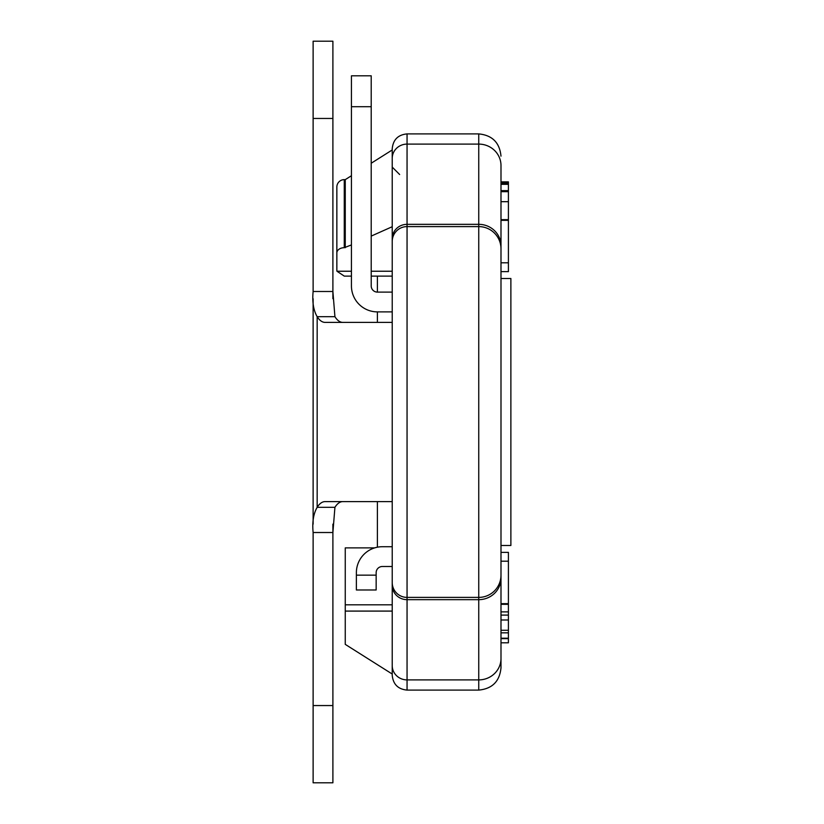 <?xml version="1.0" encoding="UTF-8"?>
<svg xmlns="http://www.w3.org/2000/svg" width="824" height="824" viewBox="0 0 824 824"><rect width="100%" height="100%" fill="white"/><g stroke="black" fill="none" stroke-linecap="round" stroke-linejoin="round"><path stroke-width="1.24" d="M313.12 532.51L313.12 782.8L332.896 782.8L332.896 524.146L332.896 532.51L313.12 532.51C312.121 522.014 313.47 513.62 317.168 507.316A30.9 13.627 90 0 1 325.068 501.61L392.224 501.61L392.224 546.724L382.336 546.724A25.956 25.956 0 0 0 356.38 572.68L356.38 589.984L376.156 589.984L376.156 572.68A6.18 6.18 0 0 1 382.336 566.5L392.224 566.5L392.224 607.762M376.156 589.984L356.38 589.984M351.436 106.708L371.212 106.708L371.212 75.808L351.436 75.808L351.436 285.928A25.956 25.956 0 0 0 377.392 311.884L392.224 311.884L392.224 322.39L325.068 322.39A30.9 13.627 90 0 1 317.168 316.684L334.925 316.684L332.896 291.49L332.896 298.721L332.896 41.2L313.12 41.2L313.12 291.49C312.131 301.986 313.481 310.38 317.168 316.684L317.168 507.316L334.925 507.316L332.896 532.51M371.212 106.708L371.212 285.928A6.18 6.18 0 0 0 377.392 292.108L392.224 292.108L392.224 264.988M334.925 316.684A30.9 13.627 -90 0 0 342.815 322.39M342.815 501.61A30.9 13.627 -90 0 0 334.925 507.316M313.12 298.721L313.12 524.146M500.992 642.813L508.408 642.813L500.992 642.813L500.992 667.852L500.992 545.488L510.88 545.488L510.88 278.512L500.992 278.512L500.992 262.805L508.408 262.805L508.408 181.877L500.992 181.877L500.992 165.531A22.248 21.434 180 0 0 478.744 144.097L478.744 224.334L407.056 224.334L407.056 133.9C398.043 134.775 393.099 139.72 392.224 148.732L392.224 675.268L392.224 674.032L345.256 644.368L345.256 611.089L392.224 611.089M392.224 573.226L392.224 604.692M351.436 271.23L336.944 271.23L344.267 276.112L351.436 276.112M392.224 292.108L392.224 276.112L371.212 276.112M392.224 604.816L345.256 604.816L345.256 611.089M392.224 656.903L392.224 566.5M392.224 546.724L392.224 501.61M392.224 322.39L392.224 311.884M371.212 163.234L392.224 149.968L392.224 148.732M392.224 641.247L392.224 674.032M392.224 149.968L392.224 158.383A14.832 14.286 0 0 1 407.056 144.097L478.744 144.097L478.744 133.9C492.258 135.218 499.674 142.634 500.992 156.148M392.224 578.973L392.224 247.612M374.652 547.888L345.256 547.888L345.256 604.816M336.944 271.23A7.416 5.243 0 0 1 336.851 270.416L336.851 252.937A7.416 5.243 0 0 1 344.267 247.694L351.436 244.934M371.212 236.097L392.224 226.713M500.992 248.848A22.248 22.248 0 0 0 478.744 226.6L478.744 597.4A22.248 22.248 0 0 0 500.992 575.152L500.992 248.848A22.248 22.248 0 0 0 478.744 226.6A22.248 22.248 0 0 1 500.992 248.848L500.992 245.768A22.248 21.434 0 0 0 478.744 224.334L478.744 226.6L407.056 226.6A14.832 14.832 0 0 0 392.224 241.432A14.832 14.832 0 0 1 407.056 226.6L407.056 224.334A14.832 14.286 0 0 0 392.224 238.62M392.224 585.38A14.832 14.286 0 0 0 407.056 599.666L478.744 599.666L478.744 597.4L407.056 597.4A14.832 14.832 0 0 1 392.224 582.568A14.832 14.832 0 0 0 407.056 597.4L407.056 226.6A14.832 14.832 0 0 0 392.224 241.432M500.992 245.768L500.992 165.531M500.992 658.469A22.248 21.434 0 0 1 478.744 679.903L478.744 599.666A22.248 21.434 0 0 0 500.992 578.232L500.992 575.152M508.408 642.813L508.408 632.832L500.992 632.832L500.992 630.288L508.408 630.288L508.408 603.652L500.992 603.652M500.992 561.196L508.408 561.196L508.408 603.652M500.992 552.358L508.408 552.358L508.408 561.196M500.992 220.348L508.408 220.348M500.992 271.642L508.408 271.642L508.408 262.805M500.992 619.998L508.408 619.998M500.992 615.106L508.408 615.106M500.992 611.882L508.408 611.882M500.992 604.322L508.408 604.322M508.408 632.832L508.408 630.288M500.992 201.684L508.408 201.684M500.992 184.339L508.408 184.339M345.256 247.694L345.256 179.632L344.267 179.632A7.416 7.416 0 0 0 336.851 187.048L336.851 252.937M345.256 179.632L351.436 175.728M377.392 276.112L377.392 292.108M377.392 311.884L377.392 322.39M377.392 501.61L377.392 547.198M376.156 575.152L356.38 575.152M332.896 291.49L313.12 291.49M313.12 118.45L332.896 118.45M332.896 705.55L313.12 705.55M392.224 271.23L371.212 271.23M392.224 665.617A14.832 14.286 0 0 0 407.056 679.903L407.056 597.4M478.744 690.1L407.056 690.1L407.056 679.903L478.744 679.903L478.744 690.1C492.258 688.782 499.674 681.366 500.992 667.852M500.992 638.219L508.408 638.219M500.992 219.658L508.408 219.658M500.992 191.662L508.408 191.662M500.992 183.268L508.408 183.268M344.267 179.632L344.267 247.694M399.64 174.513L392.224 167.097M407.056 690.1C398.043 689.225 393.099 684.281 392.224 675.268M508.408 638.621L500.992 638.621M508.408 190.632L500.992 190.632M508.408 183.083L500.992 183.083M478.744 133.9L407.056 133.9"/></g></svg>
